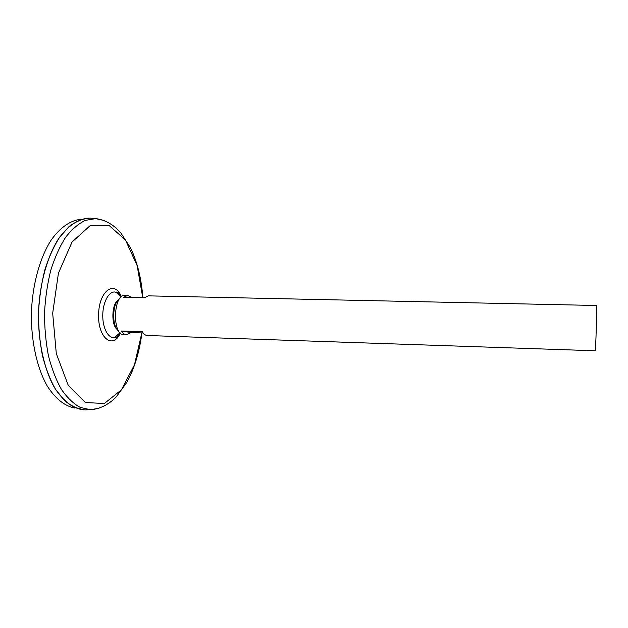 <?xml version="1.0" encoding="UTF-8"?>
<svg xmlns="http://www.w3.org/2000/svg" width="628" height="628" viewBox="0 0 628 628"><rect width="100%" height="100%" fill="white"/><g stroke="black" fill="none" stroke-linecap="round" stroke-linejoin="round"><path stroke-width="0.94" d="M120.089 332.793L114.955 337.212C108.558 339.418 102.333 328.169 102.78 314.432C103.102 300.686 109.939 289.798 116.196 292.358L121.086 297.06M87.347 409.794L84.953 409.872C77.998 409.134 71.239 406.08 64.692 400.711L55.664 389.533C50.264 380.026 45.868 368.769 42.484 355.778C39.807 342.032 38.481 327.659 38.496 312.642C39.313 297.648 41.44 283.369 44.871 269.797C48.968 257.009 53.984 246.019 59.911 236.827L69.535 226.166C76.38 221.166 83.296 218.497 90.283 218.144L92.669 218.356M86.829 409.809L85.479 409.856M89.184 218.144C82.292 218.78 75.486 221.676 68.782 226.826L59.362 237.612C47.571 255.306 39.642 283.055 38.489 312.642C37.994 342.252 44.368 370.402 55.162 388.716C60.861 397.037 67.039 403.16 73.704 407.077L83.862 409.809L73.719 407.077C67.055 403.16 60.877 397.037 55.178 388.716C44.392 370.402 38.018 342.252 38.504 312.642C39.658 283.055 47.587 255.306 59.377 237.612L68.797 226.826C75.509 221.676 82.307 218.78 89.2 218.144M90.801 218.191L92.151 218.309M86.75 409.809L85.518 409.849M90.848 218.199L92.073 218.309M87.3 409.794L84.968 409.872M83.862 409.833L81.993 409.652C71.804 407.705 62.572 400.264 54.306 387.327C44.007 368.974 37.986 341.467 38.473 312.642C39.588 283.832 47.124 256.711 58.435 238.954C67.196 226.535 77.236 219.541 87.316 218.206L89.192 218.128M90.299 218.151L92.614 218.356M74.905 408.09C64.708 406.135 55.484 398.78 47.233 386.008C36.934 367.906 30.929 340.823 31.4 312.446C32.507 284.084 40.004 257.378 51.292 239.872C60.249 227.587 69.865 220.75 80.148 219.368M143.113 332.966L131.064 332.565L126.581 334.795C124.65 334.7 122.907 333.444 121.361 331.019L142.266 331.71C143.741 334.143 145.413 335.415 147.274 335.501L595.171 350.777C595.768 352.127 597.095 304.164 596.427 305.491L148.373 295.859L144.424 297.79L123.567 297.327L127.68 295.419L131.692 297.507M126.581 334.795L123.904 334.708C111.988 335.438 113.142 293.967 125.003 295.356L127.68 295.419M131.064 332.565L121.361 331.019M117.232 329.512C111.03 325.139 111.611 304.195 118.048 300.176M118.645 330.917C111.611 326.591 112.271 302.782 119.54 298.849M120.411 333.107C112.828 349.741 97.772 338.029 98.588 314.314C99.091 290.583 114.775 279.735 121.424 296.761M141.826 332.926L134.471 364.797L121.487 389.76L104.358 403.514L85.487 402.532L68.224 385.262L56.292 353.54L52.681 313.27L58.42 273.211L72.032 242.063L90.197 225.593L109.099 225.483L125.482 240.022L137.124 265.566L142.768 297.751M98.996 408.271L90.275 409.699L80.101 407.352C73.398 403.639 67.172 397.665 61.418 389.415C56.096 379.94 51.771 368.73 48.435 355.786C45.813 342.095 44.502 327.769 44.525 312.815C45.334 297.876 47.438 283.644 50.821 270.126C54.864 257.378 59.801 246.427 65.65 237.258C71.851 229.346 78.398 223.725 85.298 220.397L95.582 218.615L104.232 220.538M120.16 332.864C116.682 338.186 117.993 335.666 116.926 336.969L115.395 337.613L114.955 337.212L120.034 332.738M121.023 297.115L116.196 292.358L116.667 291.981C117.24 292.499 117.381 290.638 121.157 296.989M84.953 409.872L90.275 409.699C102.168 409.118 111.635 401.763 116.164 396.998L126.974 382.146C134.502 368.275 139.487 351.868 141.92 332.926M90.283 218.144L95.582 218.615C107.38 219.839 116.431 227.689 120.678 232.674L130.624 248.021C137.375 262.214 141.449 278.793 142.862 297.751"/></g></svg>
